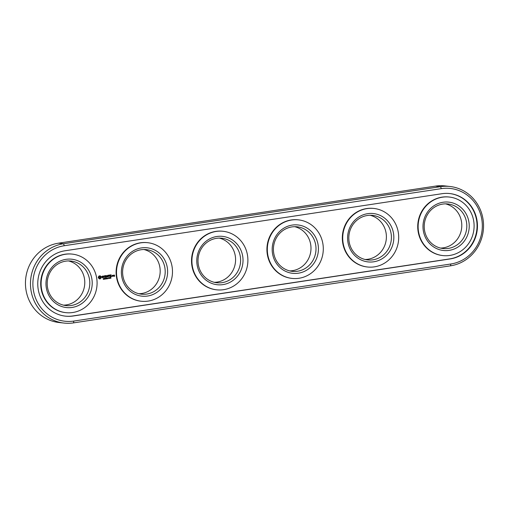 <?xml version="1.0" encoding="UTF-8"?>
<svg xmlns="http://www.w3.org/2000/svg" width="509" height="509" viewBox="0 0 509 509"><rect width="100%" height="100%" fill="white"/><g stroke="black" fill="none" stroke-linecap="round" stroke-linejoin="round"><path stroke-width="0.76" d="M449.988 186.485L444.968 185.925A40.007 38.01 96.4 0 0 435.5 186.109L58.484 243.181A40.007 38.01 96.4 0 0 25.45 283.494A40.007 38.01 96.4 0 0 59.012 322.515L64.032 323.075A40.007 38.01 96.4 0 0 73.5 322.891L450.516 265.819A40.007 38.01 96.4 0 0 483.55 225.506A40.007 38.01 96.4 0 0 449.988 186.485A40.007 38.01 96.4 0 0 440.52 186.669L63.498 243.741A40.007 38.01 96.4 0 0 30.464 284.054A40.007 38.01 96.4 0 0 64.032 323.075M63.504 305.146A22.402 21.283 96.4 0 0 84.596 279.556A22.402 21.283 96.4 0 0 68.473 260.926M138.912 293.731A22.402 21.283 96.4 0 0 159.998 268.141A22.402 21.283 96.4 0 0 143.875 249.512M214.314 282.317A22.402 21.283 96.4 0 0 235.4 256.727A22.402 21.283 96.4 0 0 219.284 238.097M289.716 270.903A22.402 21.283 96.4 0 0 310.808 245.313A22.402 21.283 96.4 0 0 294.686 226.683M365.125 259.488A22.402 21.283 96.4 0 0 386.21 233.898A22.402 21.283 96.4 0 0 370.088 215.269M440.527 248.074A22.402 21.283 96.4 0 0 461.612 222.484A22.402 21.283 96.4 0 0 445.496 203.854M89.609 280.122A22.402 21.283 -83.6 0 1 65.998 305.585A22.402 21.283 -83.6 0 1 47.35 280.943A22.402 21.283 -83.6 0 1 70.999 261.053A22.402 21.283 -83.6 0 1 89.609 280.122M165.018 268.707A22.402 21.283 -83.6 0 1 141.4 294.17A22.402 21.283 -83.6 0 1 122.752 269.528A22.402 21.283 -83.6 0 1 146.401 249.639A22.402 21.283 -83.6 0 1 165.018 268.707M240.42 257.293A22.402 21.283 -83.6 0 1 216.802 282.756A22.402 21.283 -83.6 0 1 198.154 258.114A22.402 21.283 -83.6 0 1 221.809 238.225A22.402 21.283 -83.6 0 1 240.42 257.293M315.822 245.879A22.402 21.283 -83.6 0 1 292.211 271.342A22.402 21.283 -83.6 0 1 273.562 246.7A22.402 21.283 -83.6 0 1 297.211 226.81A22.402 21.283 -83.6 0 1 315.822 245.879M391.23 234.464A22.402 21.283 -83.6 0 1 367.613 259.927A22.402 21.283 -83.6 0 1 348.964 235.285A22.402 21.283 -83.6 0 1 372.62 215.396A22.402 21.283 -83.6 0 1 391.23 234.464M466.632 223.05A22.402 21.283 -83.6 0 1 443.015 248.513A22.402 21.283 -83.6 0 1 424.366 223.871A22.402 21.283 -83.6 0 1 448.022 203.982A22.402 21.283 -83.6 0 1 466.632 223.05M64.338 245.713A38.086 36.184 96.4 0 0 33.2 288.819A38.086 36.184 96.4 0 0 73.856 321.058L450.872 263.986A38.086 36.184 96.4 0 0 482.01 220.881A38.086 36.184 96.4 0 0 441.354 188.635L64.338 245.713L63.498 243.741L58.484 243.181M92.014 279.918A24.324 23.109 -83.6 0 1 60.266 305.96A24.324 23.109 -83.6 0 1 54.997 264.286A24.324 23.109 -83.6 0 1 92.014 279.918M167.423 268.498A24.324 23.109 -83.6 0 1 135.668 294.546A24.324 23.109 -83.6 0 1 130.406 252.871A24.324 23.109 -83.6 0 1 167.423 268.498M242.825 257.083A24.324 23.109 -83.6 0 1 211.076 283.131A24.324 23.109 -83.6 0 1 205.808 241.451A24.324 23.109 -83.6 0 1 242.825 257.083M318.227 245.669A24.324 23.109 -83.6 0 1 286.478 271.717A24.324 23.109 -83.6 0 1 281.21 230.036A24.324 23.109 -83.6 0 1 318.227 245.669M393.635 234.255A24.324 23.109 -83.6 0 1 361.88 260.303A24.324 23.109 -83.6 0 1 356.618 218.622A24.324 23.109 -83.6 0 1 393.635 234.255M469.037 222.84A24.324 23.109 -83.6 0 1 437.288 248.888A24.324 23.109 -83.6 0 1 432.02 207.208A24.324 23.109 -83.6 0 1 469.037 222.84M64.974 250.778A32.964 31.316 96.4 0 0 37.755 283.99A32.964 31.316 96.4 0 0 65.413 316.146A32.964 31.316 96.4 0 0 73.213 315.994L450.236 258.922A32.964 31.316 96.4 0 0 477.455 225.703A32.964 31.316 96.4 0 0 449.797 193.554A32.964 31.316 96.4 0 0 441.997 193.706L64.974 250.778M96.844 279.187A29.446 27.976 -83.6 0 1 65.807 312.647A29.446 27.976 -83.6 0 1 41.299 280.262A29.446 27.976 -83.6 0 1 72.38 254.125A29.446 27.976 -83.6 0 1 96.844 279.187M172.246 267.772A29.446 27.976 -83.6 0 1 141.209 301.233A29.446 27.976 -83.6 0 1 116.701 268.847A29.446 27.976 -83.6 0 1 147.788 242.71A29.446 27.976 -83.6 0 1 172.246 267.772M247.654 256.358A29.446 27.976 -83.6 0 1 216.611 289.818A29.446 27.976 -83.6 0 1 192.103 257.433A29.446 27.976 -83.6 0 1 223.19 231.296A29.446 27.976 -83.6 0 1 247.654 256.358M323.056 244.944A29.446 27.976 -83.6 0 1 292.02 278.404A29.446 27.976 -83.6 0 1 267.511 246.019A29.446 27.976 -83.6 0 1 298.592 219.882A29.446 27.976 -83.6 0 1 323.056 244.944M398.458 233.529A29.446 27.976 -83.6 0 1 367.422 266.99A29.446 27.976 -83.6 0 1 342.913 234.604A29.446 27.976 -83.6 0 1 374 208.467A29.446 27.976 -83.6 0 1 398.458 233.529M473.866 222.115A29.446 27.976 -83.6 0 1 442.824 255.575A29.446 27.976 -83.6 0 1 418.315 223.19A29.446 27.976 -83.6 0 1 449.402 197.053A29.446 27.976 -83.6 0 1 473.866 222.115M65.216 316.121A32.964 31.316 96.4 0 0 72.819 315.949L449.835 258.877A32.964 31.316 96.4 0 0 477.054 225.767A32.964 31.316 96.4 0 0 449.6 193.528M65.807 312.647L65.406 312.602A29.446 27.976 -83.6 0 1 40.898 280.217A29.446 27.976 -83.6 0 1 71.985 254.08L72.38 254.125M141.209 301.233L140.815 301.188A29.446 27.976 -83.6 0 1 116.3 268.803A29.446 27.976 -83.6 0 1 147.387 242.666L147.788 242.71M216.611 289.818L216.217 289.774A29.446 27.976 -83.6 0 1 191.708 257.389A29.446 27.976 -83.6 0 1 222.796 231.251L223.19 231.296M292.02 278.404L291.619 278.359A29.446 27.976 -83.6 0 1 267.11 245.974A29.446 27.976 -83.6 0 1 298.198 219.837L298.592 219.882M367.422 266.99L367.027 266.945A29.446 27.976 -83.6 0 1 342.512 234.56A29.446 27.976 -83.6 0 1 373.6 208.423L374 208.467M442.824 255.575L442.429 255.531A29.446 27.976 -83.6 0 1 417.921 223.146A29.446 27.976 -83.6 0 1 449.008 197.008L449.402 197.053M103.855 279.174L103.492 278.525L103.238 278.805L103.76 279.11L103.302 279.346L103.855 279.174L103.346 279.365M104.122 278.964L104.485 278.646L103.957 278.48L104.16 279.263M104.18 278.436L104.021 278.957M105.166 278.296L105.268 279.097L104.695 278.455L104.689 279.18L104.587 278.385L105.153 278.964L105.166 278.296M106.483 278.767L106.349 278.213L105.847 278.194L105.948 278.989L106.483 278.767L105.948 278.964M106.33 278.518L106.037 278.887M106.795 278.035L107.291 278.786L106.871 278.525L106.667 278.881L106.566 278.086L107.138 278.786M107.609 277.908L107.342 278.563L107.959 278.633L107.463 278.735M107.514 278.035L107.494 278.639L107.412 278.022M108.996 278.448L108.703 277.736L108.595 278.512L108.996 278.448L108.5 278.499M109.67 278.347L109.378 277.634L109.27 278.41L109.67 278.347L109.168 278.398M110.338 278.245L110.052 277.532L109.944 278.302L110.338 278.245L109.842 278.296M110.752 277.742L110.587 278.27L110.924 278.238L110.657 277.774M110.797 278.188L110.879 277.869M110.625 277.539L110.987 277.488L110.517 277.462L110.542 277.863M99.058 275.967L98.307 277.011L98.339 277.863L99.427 278.907L100.241 278.862L101.246 277.704L101.106 276.584L100.127 275.808L99.058 275.967M101.895 276.393L101.959 276.902L103.053 277.125L102.144 277.679L103.282 277.475L103.219 276.966L102.131 276.737L103.034 276.19L101.895 276.393M103.365 276.126L103.823 276.056L104.11 277.583L104.008 276.031L104.542 275.846L103.365 276.126M104.86 275.7L104.981 277.36L105.999 277.297L105.153 277.233L105.077 276.654L105.802 276.444L105.058 276.457L104.981 275.878L105.891 275.643L104.86 275.7M107.533 275.344L107.087 276.451L106.222 275.592L106.521 277.22L106.451 275.923L107.125 276.737L107.571 275.751L107.908 276.909L107.533 275.344M106.387 275.522L107.087 276.451M111.745 276.101L111.783 276.425L111.745 276.101M112.928 276.158L112.826 275.375L112.184 275.382L112.203 276.266L112.928 276.158L112.279 276.323M113.074 275.248L113.195 276.209L113.73 275.363L113.074 275.248M113.882 275.121L114.461 276.094L113.933 276.272L114.576 276.272L114.525 275.121L113.882 275.121M109.085 275.064L108.093 275.312L108.392 276.941L108.385 276.152L109.104 275.942L108.36 275.961L108.29 275.382L109.085 275.064M109.562 274.994L109.779 276.724L109.562 274.994M111.051 274.765L110.059 275.013L110.358 276.642L111.356 276.393L110.428 276.438L110.351 275.853L111.077 275.643L110.326 275.662L110.256 275.083L111.051 274.765M104.663 278.372L105.128 279.091M106.763 278.868L106.725 278.55M109.015 278.118L108.818 277.799M109.689 278.016L109.486 277.698M110.364 277.914L110.16 277.596M110.987 277.488L110.529 277.532M100.127 275.808L101.005 276.572L101.145 277.691L100.394 278.728L99.618 278.932M102.614 276.043L102.939 276.177M102.532 277.628L102.182 277.513M102.646 276.234L102.029 276.724L103.117 276.953L103.181 277.462L102.462 277.812M103.823 276.056L103.333 276.101M104.542 275.846L103.906 276.018L104.09 277.462M105.891 275.643L104.886 275.872L105.058 276.457M105.999 277.297L105.058 277.418M105.153 277.233L105.077 276.654M105.802 276.444L104.981 276.642M107.711 275.369L107.762 276.966M107.571 275.751L107.049 276.705M106.451 275.923L106.496 277.093M112.826 275.375L112.826 276.145M113.227 275.713L113.176 276.094M113.482 275.394L113.125 275.7M114.525 275.121L114.557 276.152L114.01 276.33M114.41 275.719L113.94 275.763M109.193 275.146L108.188 275.369L108.36 275.961M108.385 276.152L108.372 276.813M109.104 275.942L108.283 276.139M109.664 275.076L109.709 276.673M111.159 274.847L110.154 275.07L110.326 275.662M111.274 276.502L110.326 276.616M111.077 275.643L110.256 275.84L110.428 276.438M103.97 278.544L104.358 278.595L103.97 278.544L104.11 278.875M108.614 278.468L108.614 277.819L108.614 278.468M108.799 277.838L108.799 278.493M109.289 278.366L109.289 277.717L109.289 278.366M109.467 277.736L109.473 278.391M109.963 278.264L110.141 277.634L109.963 278.264M99.872 276.584L98.956 277.144L99.478 278.105L99.058 277.157L99.872 276.584M112.553 275.49L112.273 276.132L112.553 275.49M114.251 275.235L113.933 275.573L114.251 275.235M110.141 278.289L110.141 277.634M99.974 276.597L100.496 277.551L99.579 278.111M112.654 275.503L112.374 276.139M114.353 275.242L114.035 275.579M435.5 186.109L440.52 186.669L441.354 188.635M73.5 322.891L73.856 321.058M450.516 265.819L450.872 263.986M73.213 315.994L72.819 315.949M450.236 258.922L449.835 258.877"/></g></svg>
